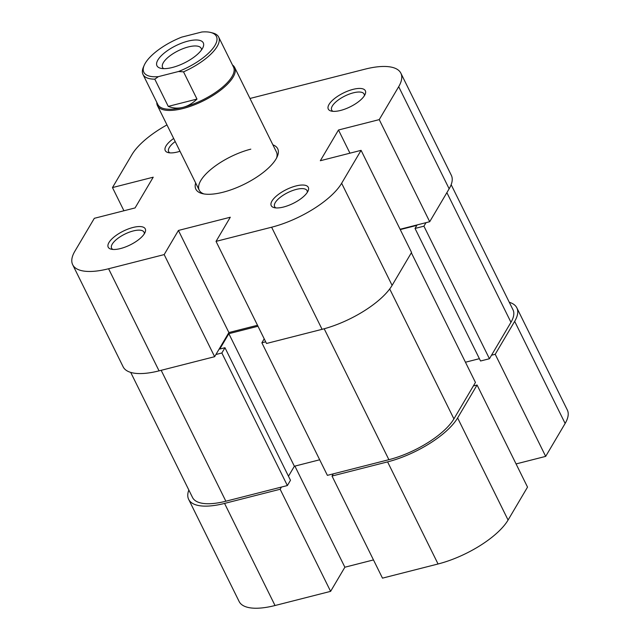 <?xml version="1.0" encoding="UTF-8"?>
<svg xmlns="http://www.w3.org/2000/svg" width="640" height="640" viewBox="0 0 640 640"><rect width="100%" height="100%" fill="white"/><g stroke="black" fill="none" stroke-linecap="round" stroke-linejoin="round"><path stroke-width="0.96" d="M144.2 65.312L143.376 67.216A42.2 15.72 -26.3 0 0 142.992 74.448A42.2 15.72 -26.3 0 0 154.784 79.168L158.4 76.632A40.48 15.08 153.7 0 1 144.2 65.312A40.48 15.08 153.7 0 1 145.288 63.192A40.48 15.08 153.7 0 1 181.736 37.12L201.84 32A40.48 15.08 153.7 0 1 210.672 32.464A40.48 15.08 153.7 0 1 212.328 49.128A40.48 15.08 153.7 0 1 178.504 71.512L183.528 71.848A42.2 15.72 -26.3 0 0 217.136 46.496A42.2 15.72 -26.3 0 0 218.664 37.048A42.2 15.72 -26.3 0 0 212.68 32.968L210.672 32.464M232.472 65A43.064 16.048 153.7 0 1 234.664 67.48A43.064 16.048 153.7 0 1 233.104 77.12A43.064 16.048 153.7 0 1 193.024 105.352A43.064 16.048 153.7 0 1 157.448 105.64A43.064 16.048 153.7 0 1 156.808 102.4M218.664 37.048L233.536 67.144A42.2 15.72 153.7 0 1 232.008 76.592A42.2 15.72 153.7 0 1 182.992 107.352C187.984 106.064 192.648 103.304 196.984 99.072L183.528 71.848M157.888 59.984A25.84 9.624 -26.3 0 0 160.616 68.264A25.84 9.624 -26.3 0 0 183.152 63.536A25.84 9.624 -26.3 0 0 202.352 48.656A25.84 9.624 -26.3 0 0 203.048 47.296A25.84 9.624 -26.3 0 0 186.712 41.464A25.84 9.624 -26.3 0 0 157.888 59.984M163.632 68.648A21.528 8.024 153.7 0 1 162.584 67.44A21.528 8.024 153.7 0 1 163.36 62.616A21.528 8.024 153.7 0 1 183.4 48.504A21.528 8.024 153.7 0 1 201.192 48.36A21.528 8.024 153.7 0 1 201.512 49.92M158.4 76.632L178.504 71.512M154.784 79.168L168.248 106.392C173.088 108.288 178 108.608 182.992 107.352A42.2 15.72 153.7 0 1 157.864 104.544L142.992 74.448M168.248 106.392L196.984 99.072M265.68 341.824L261.872 342.8L327.384 475.352L388.888 459.688A55.984 20.856 153.7 0 0 453.912 418.88L475.44 382.44L411.352 252.784M426 222.664L423.928 226.176L489.44 358.736L510.96 322.296A55.984 20.856 153.7 0 0 512.984 309.76L451.16 184.68M215.928 354.504L221.856 352.992L287.368 485.552L225.864 501.216A55.984 20.856 153.7 0 1 192.528 497.488L130.712 372.4M264.208 338.84L261.872 342.8M400.256 229.592L416.848 225.368L415.032 228.44L423.928 226.176M221.856 352.992L224.968 347.72L219.776 349.048L228.856 333.68L257.984 326.256M288.472 476.216L294.368 466.24L319.688 459.784M287.368 485.552L290.48 480.28L224.968 347.72M415.032 228.44L480.544 361L489.44 358.736M465.448 362.232L479.4 358.68M228.856 333.68L294.368 466.24M180 151.272A20.672 7.704 153.7 0 1 177.568 151.976A20.672 7.704 153.7 0 1 168.192 152.6A20.672 7.704 153.7 0 1 173.672 138.472M175.2 141.568A18.088 6.736 -26.3 0 0 168.64 151.6A18.088 6.736 -26.3 0 0 169.92 152.864M340.592 110.44A20.672 7.704 153.7 0 1 331.216 111.064A20.672 7.704 153.7 0 1 331.888 100.896A20.672 7.704 153.7 0 1 353.04 89.368A20.672 7.704 153.7 0 1 365.16 94.288A20.672 7.704 153.7 0 1 340.592 110.44M364.328 95.824A18.088 6.736 -26.3 0 0 364.096 94.04A18.088 6.736 -26.3 0 0 353.328 92.832A18.088 6.736 -26.3 0 0 331.664 110.064A18.088 6.736 -26.3 0 0 332.944 111.328M283.544 207.024A20.672 7.704 153.7 0 1 274.168 207.648A20.672 7.704 153.7 0 1 274.84 197.48A20.672 7.704 153.7 0 1 295.992 185.952A20.672 7.704 153.7 0 1 308.112 190.872A20.672 7.704 153.7 0 1 283.544 207.024M307.272 192.408A18.088 6.736 -26.3 0 0 307.04 190.624A18.088 6.736 -26.3 0 0 296.272 189.416A18.088 6.736 -26.3 0 0 274.616 206.648A18.088 6.736 -26.3 0 0 275.896 207.912M120.512 248.552A20.672 7.704 153.7 0 1 111.136 249.176A20.672 7.704 153.7 0 1 111.808 239.008A20.672 7.704 153.7 0 1 132.96 227.48A20.672 7.704 153.7 0 1 145.08 232.4A20.672 7.704 153.7 0 1 120.512 248.552M144.248 233.936A18.088 6.736 -26.3 0 0 144.016 232.152A18.088 6.736 -26.3 0 0 133.248 230.952A18.088 6.736 -26.3 0 0 111.584 248.184A18.088 6.736 -26.3 0 0 112.864 249.448M272.888 144.824A45.648 17.008 153.7 0 1 277.28 156.56A45.648 17.008 153.7 0 1 223.032 192.232A45.648 17.008 153.7 0 1 202.328 193.608A45.648 17.008 153.7 0 1 195.672 182.984M250.808 149.16A43.064 16.048 -26.3 0 0 199.232 190.192A43.064 16.048 -26.3 0 0 203.928 193.936M159.048 370.856L214.632 356.696L164.168 254.592L108.584 268.752L159.048 370.856A60.288 22.464 153.7 0 1 123.152 366.84L72.688 264.728A60.288 22.464 -26.3 0 0 108.584 268.752M123.928 210.768L112.472 187.576L131.92 154.648A60.288 22.464 -26.3 0 1 166.968 124.904M392.104 285.376L411.552 252.448L361.088 150.344L341.64 183.272L392.104 285.376A60.288 22.464 153.7 0 1 322.08 329.32L266.504 343.48L216.04 241.376L230.296 217.232L178.424 230.448L164.168 254.592M249.976 98.472L364.968 69.176A60.288 22.464 -26.3 0 1 400.864 73.192A60.288 22.464 -26.3 0 1 398.688 86.688L379.24 119.616L338.488 130L320.328 160.728L361.088 150.344M276.576 158.032A43.064 16.048 -26.3 0 0 276.448 152.032L234.664 67.48M216.04 241.376L271.616 227.216A60.288 22.464 -26.3 0 0 341.64 183.272M72.688 264.728A60.288 22.464 -26.3 0 1 74.864 251.232L94.32 218.312L135.072 207.928L153.224 177.192L112.472 187.576M214.632 356.696L228.888 332.552L257.496 325.264M400.864 73.192L451.328 175.296A60.288 22.464 153.7 0 1 449.152 188.792L398.688 86.688M400.096 229.264L429.704 221.72L449.152 188.792M429.704 221.72L379.24 119.616M349.944 153.184L338.488 130M228.888 332.552L178.424 230.448M387.592 461.88L332.016 476.04L382.48 578.144L438.056 563.984L387.592 461.88A60.288 22.464 -26.3 0 0 457.616 417.936L477.064 385.008L527.528 487.112L508.08 520.04A60.288 22.464 153.7 0 1 438.056 563.984M514.672 321.352L495.216 354.28L545.68 456.384L565.136 423.456L514.672 321.352A60.288 22.464 -26.3 0 0 516.848 307.856A60.288 22.464 -26.3 0 0 509.288 302.288M188.84 490.016A60.288 22.464 -26.3 0 0 188.672 499.392A60.288 22.464 -26.3 0 0 224.568 503.416L280.144 489.256L330.608 591.36L344.872 567.216L373.472 559.928M330.608 591.36L275.032 605.52A60.288 22.464 153.7 0 1 239.136 601.504L188.672 499.392M516.848 307.856L567.312 409.96A60.288 22.464 153.7 0 1 565.136 423.456M516.072 463.928L545.68 456.384M332.016 476.04L333.312 473.848M473.36 385.952L477.064 385.008M495.216 354.28L491.512 355.224M281.44 487.056L280.144 489.256M294.896 466.104L344.872 567.216M324.184 328.768L388.888 459.688M446.88 192.64L510.96 322.296M161.168 370.32L225.864 501.216M389.704 288.96L453.912 418.88M322.08 329.32L271.616 227.216M224.568 503.416L275.032 605.52M457.616 417.936L508.08 520.04M199.232 190.192L157.448 105.64"/></g></svg>
